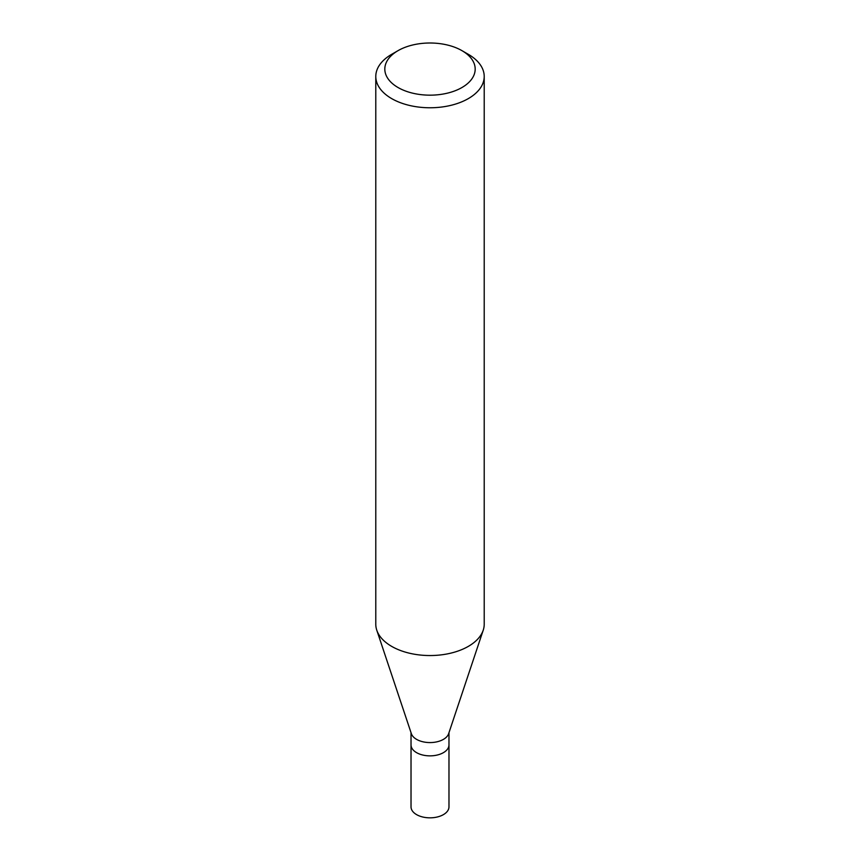 <?xml version="1.0" encoding="UTF-8"?>
<svg xmlns="http://www.w3.org/2000/svg" width="860" height="860" viewBox="0 0 860 860"><rect width="100%" height="100%" fill="white"/><g stroke="black" fill="none" stroke-linecap="round" stroke-linejoin="round"><path stroke-width="1.29" d="M411.026 732.666L411.026 806.874A18.974 10.954 0 0 0 422.733 817A18.974 10.954 0 0 0 443.416 814.624A18.974 10.954 0 0 0 448.974 806.874L448.974 744.9A18.974 10.954 180 0 1 443.416 752.65A18.974 10.954 180 0 1 422.733 755.026A18.974 10.954 180 0 1 411.026 744.9A18.974 10.954 0 0 0 422.733 755.026A18.974 10.954 0 0 0 443.416 752.65A18.974 10.954 0 0 0 448.974 744.9L448.974 732.666M483.234 630.165L448.63 733.698A18.974 10.954 180 0 1 443.416 739.374A18.974 10.954 180 0 1 424.442 742.094A18.974 10.954 180 0 1 411.37 733.698L376.766 630.165A54.212 31.304 0 0 0 414.112 654.17A54.212 31.304 0 0 0 468.334 646.376A54.212 31.304 0 0 0 483.234 630.165A54.212 31.304 0 0 0 484.212 624.242L484.212 76.465A54.212 31.304 180 0 1 468.334 98.599A54.212 31.304 180 0 1 409.252 105.382A54.212 31.304 180 0 1 375.788 76.465A54.212 31.304 180 0 1 391.665 54.33L398.051 50.643A45.182 26.079 180 0 1 461.949 50.643A45.182 26.079 180 0 1 461.949 87.526A45.182 26.079 180 0 1 398.051 87.526A45.182 26.079 180 0 1 398.051 50.643L391.665 54.33M375.788 76.465L375.788 624.242A54.212 31.304 0 0 0 376.766 630.165M461.949 50.643L468.334 54.33A54.212 31.304 180 0 1 484.212 76.465"/></g></svg>

